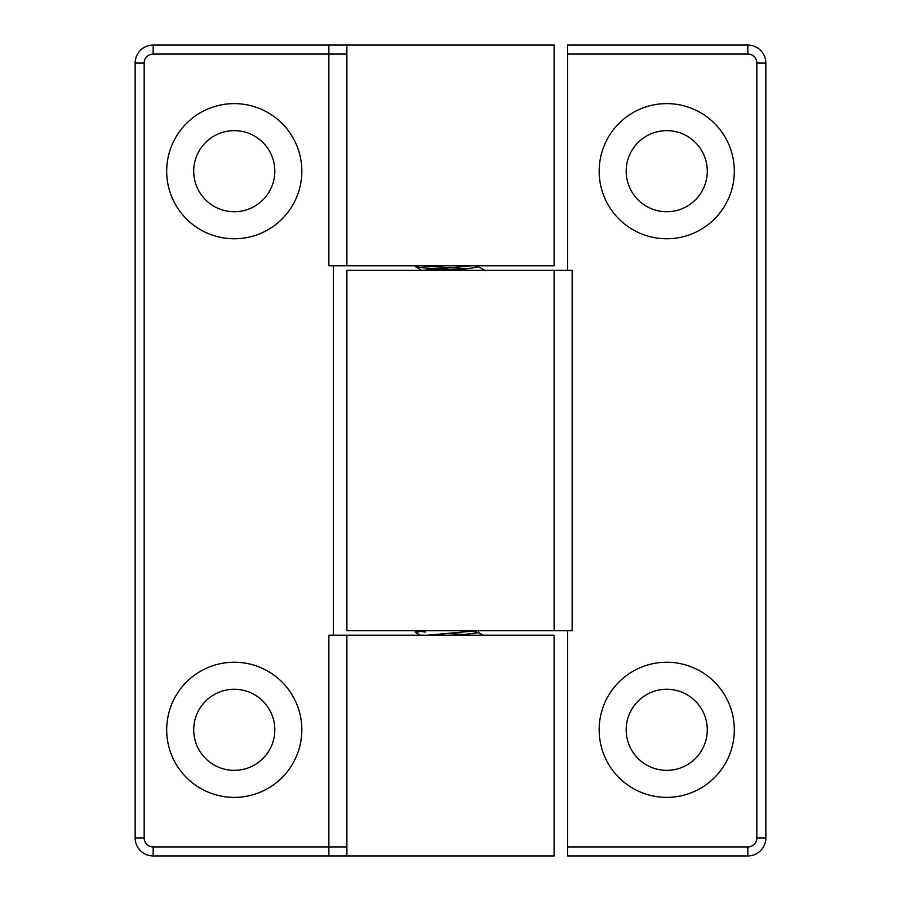 <?xml version="1.0" encoding="UTF-8"?>
<svg xmlns="http://www.w3.org/2000/svg" width="901" height="901" viewBox="0 0 901 901"><rect width="100%" height="100%" fill="white"/><g stroke="black" fill="none" stroke-linecap="round" stroke-linejoin="round"><path stroke-width="1.35" d="M346.885 54.06L328.865 54.06L328.865 265.795L554.115 265.795L554.115 45.05L346.885 45.05L346.885 265.795M346.885 635.205L328.865 635.205L328.865 846.94L153.17 846.94A9.01 9.01 0 0 1 144.16 837.93L144.16 63.07A9.01 9.01 0 0 1 153.17 54.06L328.865 54.06L328.865 45.05L153.17 45.05A18.02 18.02 0 0 0 135.15 63.07L135.15 837.93A18.02 18.02 0 0 0 153.17 855.95L346.885 855.95L346.885 635.205L554.115 635.205L554.115 855.95L346.885 855.95M333.37 265.795L333.37 635.205M166.685 171.19A67.575 67.575 0 0 1 268.048 112.67A67.575 67.575 0 0 1 268.048 229.71A67.575 67.575 0 0 1 166.685 171.19M166.685 729.81A67.575 67.575 0 0 1 268.048 671.29A67.575 67.575 0 0 1 268.048 788.33A67.575 67.575 0 0 1 166.685 729.81M346.885 45.05L328.865 45.05M193.715 171.19A40.545 40.545 0 0 1 254.532 136.074A40.545 40.545 0 0 1 254.532 206.306A40.545 40.545 0 0 1 193.715 171.19M193.715 729.81A40.545 40.545 0 0 1 254.532 694.694A40.545 40.545 0 0 1 254.532 764.926A40.545 40.545 0 0 1 193.715 729.81M446.051 635.205L434.428 634.507M420.159 635.205L415.372 632.311L426.072 630.7M453.124 269.804L425.407 268.059M425.441 268.059L415.496 266.719L417.478 265.795M420.677 265.795L466.436 268.768M415.564 630.7L425.373 632.04M448.034 633.482L466.605 634.586M471.505 265.795L422.828 270.3M477.372 630.7L427.626 635.205M458.508 635.205L478.532 632.66L473.397 631.387M446.445 270.3L468.824 268.566L478.532 266.82L474.804 265.795M747.83 45.05L567.63 45.05L567.63 54.06L747.83 54.06A9.01 9.01 0 0 1 756.84 63.07L756.84 837.93A9.01 9.01 0 0 1 747.83 846.94L747.83 855.95A18.02 18.02 0 0 0 765.85 837.93L765.85 63.07A18.02 18.02 0 0 0 747.83 45.05L747.83 54.06M554.115 270.3L346.885 270.3L346.885 630.7L572.135 630.7L572.135 270.3L554.115 270.3L554.115 630.7M747.83 846.94L567.63 846.94L567.63 855.95L747.83 855.95M567.63 846.94L567.63 630.7M567.63 270.3L567.63 54.06M734.315 171.19A67.575 67.575 0 0 1 632.952 229.71A67.575 67.575 0 0 1 632.952 112.67A67.575 67.575 0 0 1 734.315 171.19M734.315 729.81A67.575 67.575 0 0 1 632.952 788.33A67.575 67.575 0 0 1 632.952 671.29A67.575 67.575 0 0 1 734.315 729.81M707.285 729.81A40.545 40.545 0 0 1 646.467 764.926A40.545 40.545 0 0 1 646.467 694.694A40.545 40.545 0 0 1 707.285 729.81M707.285 171.19A40.545 40.545 0 0 1 646.467 206.306A40.545 40.545 0 0 1 646.467 136.074A40.545 40.545 0 0 1 707.285 171.19M346.885 846.94L328.865 846.94L328.865 855.95M153.17 855.95L153.17 846.94M144.16 837.93L135.15 837.93M153.17 54.06L153.17 45.05M135.15 63.07L144.16 63.07M765.85 837.93L756.84 837.93M756.84 63.07L765.85 63.07M415.293 632.311L415.293 630.7M415.293 266.505L415.293 265.795M478.532 632.66L478.532 630.7M478.532 266.82L478.532 265.795M421.657 270.3L415.496 266.719M485.56 270.796L478.363 266.617M483.127 635.205L478.24 632.367"/></g></svg>
